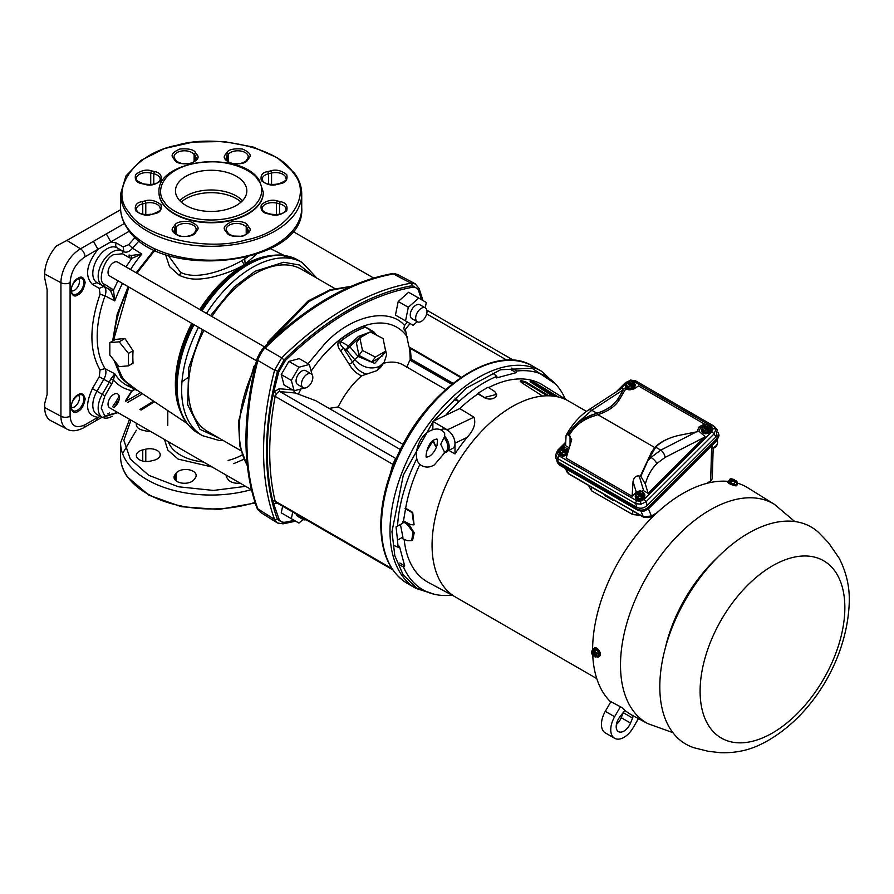 <?xml version="1.0" encoding="UTF-8"?>
<svg xmlns="http://www.w3.org/2000/svg" width="894" height="894" viewBox="0 0 894 894"><rect width="100%" height="100%" fill="white"/><g stroke="black" fill="none" stroke-linecap="round" stroke-linejoin="round"><path stroke-width="1.34" d="M243.883 459.27L233.714 463.651M212.146 467.003L178.152 459.114L167.848 450.107L164.496 439.49M434.16 594.231L416.626 588.096L403.228 574.976L394.824 555.755L391.963 531.651L403.328 475.072L432.886 422.002M433.624 421.029L466.02 388.298L500.595 369.747L532.042 368.239L555.543 383.995M236.385 196.021A35.682 20.596 0 0 0 179.817 200.725A35.682 20.596 0 0 1 211.152 189.986A35.682 20.596 0 0 1 242.475 200.725A35.682 20.596 0 0 0 236.385 196.021M241.089 202.066A35.682 20.596 0 0 0 236.385 198.703A35.682 20.596 0 0 0 181.214 202.066M168.117 255.192L180.487 272.268C196.68 280.705 225.277 270.111 241.816 260.668L247.336 257.148M132.848 357.086A94.272 54.422 120 0 0 133.061 363.176L128.468 365.825L119.159 366.652L109.839 355.063L109.839 342.648L115.415 339.429L124.903 338.491L133.061 350.75A94.272 54.422 120 0 0 132.848 357.086M186.98 423.376L131.25 386.242A92.775 53.562 -60 0 1 115.773 362.45M137.922 390.689L133.172 388.689L121.025 377.637L114.03 360.282M122.489 283.387A94.161 54.366 120 0 0 114.778 300.932L105.079 295.825A94.619 54.635 120 0 0 97.178 336.781A94.619 54.635 120 0 0 105.079 368.63L114.778 373.826A94.161 54.366 120 0 0 127.496 385.727L137.933 390.7M192.78 323.974A98.552 56.903 120 0 0 176.219 385.627L176.219 385.94A98.943 57.127 -60 0 1 192.858 324.019M256.522 360.774L109.683 276A8.012 4.626 -60 0 1 108.029 272.324A8.012 4.626 -60 0 1 111.526 264.266A8.012 4.626 -60 0 1 117.695 262.121L264.535 346.894M251.415 489.666L109.683 407.843A8.012 4.626 -60 0 1 108.029 404.177A8.012 4.626 -60 0 1 113.694 394.355A8.012 4.626 -60 0 1 119.36 397.629A8.012 4.626 -60 0 1 113.694 407.44M78.728 394.846L79.566 397.707C79.242 401.708 77.432 404.848 74.124 407.128L71.14 407.809M78.661 278.246L79.566 281.174C79.242 285.175 77.432 288.315 74.124 290.584L71.14 291.276M203.933 330.411A93.702 54.098 120 0 0 188.366 388.678A93.702 54.098 120 0 0 207.777 431.578L240.911 450.71M246.912 441.066L247.604 421.778C249.001 402.032 252.421 381.615 257.863 360.528C257.55 358.852 263.484 348.492 264.993 348.179L281.766 357.879L284.091 359.98L277.308 371.993A273.765 158.059 -60 0 0 266.535 451.738A273.765 158.059 -60 0 0 277.308 519.056L277.632 519.604L274.592 519.436L257.427 508.597L260.4 512.284L257.863 508.954A274.559 158.517 -60 0 1 246.912 441.066A3.297 1.9 0 0 1 246.509 440.753A274.469 158.462 -60 0 1 257.304 360.796L257.427 360.226C259.472 352.012 259.707 352.627 264.512 347.945L264.948 347.565A274.469 158.462 -60 0 1 392.645 273.843L391.818 273.698A2.19 1.609 -99.9 0 1 392.645 273.843M260.612 512.418L277.162 522.789L274.592 519.436A275.184 158.886 -60 0 1 263.551 451.179A275.184 158.886 -60 0 1 274.592 370.172L257.427 360.226M390.689 472.58A2.19 0.983 9.2 0 0 390.633 472.546L392.801 464.31L395.159 459.438L395.796 459.639M329.093 408.402L338.178 406.926A61.686 35.615 -60 0 1 361.578 375.86C356.494 373.614 352.359 369.747 349.174 364.26L340.558 350.739C337.697 347.241 337.161 343.866 338.927 340.603A91.076 52.578 -60 0 1 351.443 331.953A91.076 52.578 -60 0 1 363.947 326.154L371.166 330.277M417.33 321.773L411.911 318.644A8.012 4.626 -60 0 1 410.257 314.979A8.012 4.626 -60 0 1 413.754 306.91A8.012 4.626 -60 0 1 419.923 304.765L425.343 307.882A8.012 4.626 -60 0 1 426.997 311.559A8.012 4.626 -60 0 1 423.499 319.616A8.012 4.626 -60 0 1 417.33 321.773A8.012 4.626 -60 0 1 415.665 318.096A8.012 4.626 -60 0 1 419.163 310.039A8.012 4.626 -60 0 1 425.343 307.882M303.144 387.694L297.736 384.565A8.012 4.626 -60 0 1 296.07 380.9A8.012 4.626 -60 0 1 299.568 372.832A8.012 4.626 -60 0 1 305.748 370.686L311.157 373.804A8.012 4.626 -60 0 1 312.822 377.48A8.012 4.626 -60 0 1 309.324 385.549A8.012 4.626 -60 0 1 303.144 387.694A8.012 4.626 -60 0 1 301.479 384.018A8.012 4.626 -60 0 1 304.988 375.961A8.012 4.626 -60 0 1 311.157 373.804M305.938 519.682A8.012 4.626 -60 0 1 303.144 519.537L297.736 516.408A8.012 4.626 -60 0 1 296.205 514.061M303.144 519.537A8.012 4.626 -60 0 1 301.613 517.19M367.657 328.165L365.11 327.293A90.573 52.299 120 0 0 340.223 341.664C339.586 343.352 340.737 345.565 343.676 348.291L340.558 350.739M384.509 352.772L374.698 363.389L358.058 356.471L354.639 359.556L346.369 349.777L348.191 345.978L358.449 336.412L369.345 332.389M338.927 340.603L349.8 346.704L359.623 337.451L364.584 335.138M460.801 377.536L410.324 348.392L411.352 360.919L451.783 384.264M256.377 254.477L244.263 264.769C235.368 269.977 224.606 274.134 211.979 277.218C196.065 280.515 188.701 279.308 179.381 275.408L169.525 266.635L165.457 254.309M113.829 340.335A92.775 53.562 -60 0 1 129.105 287.209M137.117 273.329A92.775 53.562 -60 0 1 155.344 250.275M112.644 341.027L117.192 314.241L128.166 286.672M136.179 272.782L154.293 249.784M109.839 342.648L119.159 341.81L128.468 353.398L128.468 365.825M124.903 338.491L119.159 341.81M133.061 350.75L128.468 353.398M139.285 240.721A94.619 54.635 120 0 0 132.558 248.208L141.844 254.064A94.161 54.366 120 0 0 130.502 269.507M130.993 255.505L141.844 254.064L131.798 258.366L130.993 255.505L129.038 255.013L129.44 257.774L131.798 258.366L125.953 266.881M120.623 209.688L66.938 240.441L80.505 248.811A6.582 3.799 60 0 1 84.997 256.79C75.945 263.037 70.972 271.642 70.09 282.616A6.582 3.799 180 0 1 60.937 282.705A27.669 15.98 -60 0 1 80.505 248.811L106.308 233.915L110.8 241.894L116.343 242.956L123.171 246.9L128.658 244.665L132.558 248.208C129.362 251.739 126.467 252.913 123.875 251.739L117.047 247.794A20.093 11.6 120 0 0 96.954 259.394A20.093 11.6 120 0 0 96.954 282.593L102.274 285.365A19.836 11.454 -60 0 1 99.234 269.474A19.836 11.454 -60 0 1 112.197 251.996A19.836 11.454 -60 0 1 122.109 251.013A2.19 1.788 -60 0 1 122.512 253.773L129.44 257.774M100.653 416.38L97.949 417.308C86.36 415.632 84.517 406.066 92.406 388.611L99.245 376.776L100.061 369.971C89.199 350.996 89.199 325.74 100.061 294.215L99.245 288.349L92.406 284.404L96.954 282.593L109.202 289.365L110.61 290.818L114.778 300.932L113.493 290.081L104.866 284.337C96.552 283.063 104.095 257.695 113.694 254.656L122.512 253.773M99.245 288.349L103.782 286.538C106.095 288.181 106.52 291.276 105.079 295.825L100.061 294.215M110.61 379.257L114.778 373.826L113.493 380.106L111.795 383.805L109.202 382.308L110.61 379.257L113.493 380.106C118.444 385.627 124.545 389.147 131.798 390.678L125.35 401.082M100.061 369.971L105.079 368.63C106.52 371.423 106.095 375.011 103.782 379.402L96.954 391.237A20.093 11.6 120 0 0 97.2 414.57L102.519 417.353A19.836 11.454 -60 0 1 102.274 394.31L92.406 388.611M134.547 389.359L130.993 391.036M128.602 385.772L129.719 385.158M110.61 290.818L113.493 290.081L117.941 280.761M92.406 284.404C84.517 276.078 86.36 264.378 97.949 249.314L129.395 231.155M44.7 407.53L60.937 416.269A6.582 3.799 0 0 0 70.09 416.179C71.039 426.013 76.001 428.885 84.997 424.784L97.949 417.308L96.586 420.325L83.634 427.801C76.973 431.21 71.431 431.657 67.016 429.131L67.016 429.131A27.669 15.98 -60 0 1 60.937 416.269L60.937 282.705L44.7 273.966L44.7 278L47.114 289.6L47.114 394.489L44.7 403.496L44.7 407.53A28.44 16.427 120 0 0 50.947 420.75L67.016 429.131M93.457 241.335L97.949 249.314L84.997 256.79M210.492 315.694L233.96 287.164L255.103 271.262L283.689 262.255L299.445 265.015L313.246 276.067M66.938 240.441L56.657 245.828A28.44 16.427 120 0 0 44.7 273.966M334.613 288.404L301.479 269.273A93.702 54.098 120 0 0 211.956 316.532M256.936 359.354L261.83 349.833L263.909 347.576A2.19 0.782 45.6 0 1 263.987 347.431A2.19 0.782 45.6 0 1 264.948 347.565M257.427 508.597L257.304 508.239A274.469 158.462 -60 0 1 246.509 440.753M257.304 508.239A2.19 1.609 159.9 0 1 256.779 507.602L257.93 509.803M264.512 347.945L264.993 348.179A274.559 158.517 -60 0 1 328.411 298.931C350.739 285.946 372.452 277.632 393.539 273.966L397.931 274.626M277.632 371.166L274.592 370.172L281.711 357.846A275.184 158.886 -60 0 1 410.983 283.208L393.002 273.754M284.091 359.98L284.65 359.287A273.765 158.059 -60 0 1 412 285.756L412.648 285.756L410.983 283.208L415.531 283.979M277.531 523.001L283.096 523.839L284.65 523.292A273.765 158.059 -60 0 0 295.378 521.012M412.648 285.756L419.342 289.991A273.765 158.059 -60 0 1 422.728 300.418M284.091 523.336L277.632 519.604M294.238 520.364L285.398 522.185C282.158 522.644 279.934 521.358 278.716 518.319L272.759 501.143A273.106 157.679 -60 0 1 272.759 395.83L278.716 372.049A2.19 0.782 -165.6 0 1 277.308 371.993M403.049 319.482L395.439 315.09L398.221 301.479L408.614 292.271L426.315 302.485L425.22 307.815M304.351 388.052L294.126 390.79L284.035 384.968L281.252 374.575L288.863 361.399L299.255 358.617L309.346 364.45L312.084 374.687M308.084 363.713L325.003 343.531C351.208 315.548 388.957 307 404.546 325.505L407.385 321.985M288.863 517.246L281.252 512.854L282.616 506.216M292.617 389.918L279.163 388.722L274.201 391.807L276.637 393.684L275.151 396.388A271.731 156.886 120 0 0 269.709 451.917A271.731 156.886 120 0 0 275.151 501.165L276.637 502.685L274.201 503.769L277.095 503.031M276.224 502.517L392.745 569.802M398.221 301.479L408.312 307.301L418.705 298.093M417.207 321.695L413.14 325.304L405.53 320.912L408.312 307.301M395.439 315.09L405.53 320.912M281.252 374.575L291.343 380.408L298.954 367.233L288.863 361.399M294.126 390.79L291.343 380.408M298.954 367.233L309.346 364.45M400.478 449.615L315.817 400.736L295.802 393.192L292.919 389.952M405.071 330.322A94.585 54.612 -60 0 0 403.753 328.847L404.546 325.505M403.753 328.847L405.395 329.92L404.714 330.758L405.731 331.339L408.994 346.939L461.349 377.167M303.021 519.47L298.954 523.079L281.252 512.854M291.343 518.688L292.707 512.05M383.47 363.299A61.686 35.615 -60 0 1 403.228 364.998L445.648 389.482M406.602 367.423L409.899 360.081L411.352 360.919M410.245 360.55L409.687 347.677M272.759 395.83A2.19 0.928 10.6 0 1 275.151 396.388L392.801 464.31A2.19 1.196 -157.3 0 1 393.338 465.562L393.181 465.953C384.945 486.884 380.822 506.809 380.81 525.694C381.213 553.487 390.086 572.752 407.44 583.491A125.439 72.425 -60 0 1 381.459 526.588A125.439 72.425 -60 0 1 381.459 526.063A125.439 72.425 -60 0 1 436.216 399.83A125.439 72.425 -60 0 1 532.869 366.227C494.315 341.396 422.985 391.907 395.025 461.46L393.338 465.562M396.746 458.521L395.025 461.46M410.625 352.158L409.608 351.353L410.637 352.247M338.178 406.926L403.16 444.441M380.531 367.49L376.866 370.63L361.578 375.86M358.058 356.471L349.8 346.704L346.369 349.777L343.743 348.358L352.683 362.338C356.125 368.54 360.662 372.44 366.272 374.05M380.498 367.535L384.129 362.372L379.313 366.451C370.552 369.781 362.327 367.479 354.639 359.556L352.683 362.338L349.174 364.26M370.664 332.143L372.653 331.853L363.947 326.154M410.324 348.392A81.242 46.901 120 0 0 408.994 346.939M406.01 332.222A93.49 53.975 120 0 0 404.714 330.758M372.675 333.171L373.368 333.093L372.653 331.853L374.497 332.747M374.597 333.473L373.368 333.093L373.938 333.831M359.88 337.854L356.393 342.815L358.963 355.41L371.859 362.059L382.163 356.103L385.66 351.13L383.079 338.535L370.194 331.897L359.88 337.854L362.461 350.448L375.346 357.086L385.66 351.13M371.859 362.059L375.346 357.086M358.963 355.41L362.461 350.448M257.807 179.705L258.075 180.074C265.417 187.595 264.266 209.475 230.149 217.879C195.562 225.59 168.318 210.369 164.496 202.022L164.228 201.642C156.886 194.121 158.037 172.24 192.143 163.848C226.741 156.137 253.985 171.357 257.807 179.705M129.25 212.66C142.861 236.955 206.536 251.873 245.492 240.017C287.577 232.272 313.727 195.585 293.31 173L293.053 172.643C279.442 148.348 215.767 133.429 176.8 145.297C134.726 153.042 108.576 189.729 128.993 212.303L129.25 212.66M178.185 198.747A35.682 20.596 180 0 1 175.47 190.858A35.682 20.596 180 0 1 204.19 170.653A35.682 20.596 180 0 1 244.118 182.979A35.682 20.596 180 0 1 246.833 190.858A35.682 20.596 180 0 1 218.114 211.062A35.682 20.596 180 0 1 178.185 198.747M263.294 192.433A52.154 30.105 180 0 1 263.305 192.657A52.154 30.105 180 0 1 221.321 222.181A52.154 30.105 180 0 1 162.965 204.178A52.154 30.105 180 0 1 158.998 192.657A52.154 30.105 180 0 1 158.998 192.433M130.982 420.135L123.864 440.306L130.245 458.98L148.695 475.273L178.387 486.772L213.498 490.437L245.671 486.347M150.483 431.4A10.426 6.023 180 0 1 145.789 430.953L142.749 430.226A10.426 6.023 180 0 1 137.106 426.974A10.426 6.023 180 0 1 136.313 424.661A10.426 6.023 180 0 1 136.559 423.354M150.728 461.036A10.426 6.023 180 0 1 137.106 457.773A10.426 6.023 180 0 1 136.313 455.471A10.426 6.023 180 0 1 142.749 449.906L145.789 449.179A10.426 6.023 180 0 1 160.216 454.744A10.426 6.023 180 0 1 153.779 460.309L150.728 461.036M194.11 479.553A10.426 6.023 180 0 1 184.466 483.274A10.426 6.023 180 0 1 174.833 479.553A10.426 6.023 180 0 1 174.039 477.251A10.426 6.023 180 0 1 174.833 474.949L176.096 473.194A10.426 6.023 180 0 1 187.762 469.596A10.426 6.023 180 0 1 196.166 475.496A10.426 6.023 180 0 1 195.373 477.798L194.11 479.553M240.095 483.129A10.426 6.023 180 0 1 228.193 479.553L226.931 477.798A10.426 6.023 180 0 1 226.137 475.496A10.426 6.023 180 0 1 226.16 475.094M154.494 401.73L140.973 410.111M694.515 747.887A125.35 72.369 -60 0 1 659.806 686.704A125.35 72.369 -60 0 1 719.972 555.04A125.35 72.369 -60 0 1 818.781 532.645L828.57 542.814L839.142 558.18C846.16 571.735 849.546 586.051 849.3 601.126C847.635 662.543 807.539 722.631 758.894 745.261C747.16 750.703 734.253 753.173 720.151 752.681L708.149 751.262L694.515 747.887M622.481 388.879L624.325 388.219L625.543 389.27L619.095 400.076A45.952 26.529 180 0 1 597.829 414.671L590.845 417.085C581.022 420.906 573.769 427.064 569.087 435.557L568.193 434.439C573.076 425.857 580.429 419.621 590.252 415.721L597.214 413.24A44.689 25.803 -0 0 0 617.888 399.048L624.325 388.219L623.341 389.75L591.806 410.301L579.189 421.42L568.148 434.339L566.07 435.4L565.567 445.637L569.243 447.76M590.845 417.085L590.23 415.498L596.868 413.229A44.655 25.781 180 0 0 617.855 398.936L623.341 389.75M590.23 415.498L579.189 421.42M625.543 389.27L633.801 389.024L638.506 385.951L704.494 424.058L700.348 428.181L698.918 431.456M640.842 476.301L647.737 461.002L650.966 457.437L660.778 450.118L696.359 431.914L699.142 431.422L705.053 436.551L648.161 493.332L645.334 484.045L640.842 476.301L640.149 476.58L651.536 452.129L654.743 447.536A45.952 26.529 180 0 1 670.455 437.915M640.819 476.368L639.188 476.033L643.68 490.739L636.271 492.113L632.125 496.248L566.137 458.153L571.713 439.736L569.087 435.557M696.359 431.914L680.457 435.076A44.655 25.781 180 0 0 655.704 447.19L647.737 461.002M704.494 424.058L699.175 426.773L697.465 430.584L698.672 431.5M704.841 430.964L705.433 432.495L709.165 431.009L708.942 430.416L708.059 430.774L706.808 429.768L704.841 430.964L701.991 429.321L702.628 427.019L707.277 429.712M707.534 429.858L706.841 429.768A3.475 2.57 158.9 0 1 703.287 429.791A3.475 2.57 158.9 0 1 702.382 427.209L702.628 427.019M701.991 429.321L702.583 430.852L705.433 432.495L702.561 430.796M708.942 430.416L709.154 429.679L704.137 426.784L703.198 427.31M632.863 386.499L633.075 385.75L628.057 382.856L628.27 381.28L630.538 380.766L633.388 382.408L633.98 383.951L633.086 387.08L630.762 385.839L628.761 387.035L629.354 388.577L633.153 387.158L629.354 388.678L626.504 386.934L625.912 385.392L626.549 383.101L631.198 385.783M631.455 385.929L626.549 383.101M628.761 387.035L625.912 385.392M628.057 382.856L627.119 383.392M633.075 385.75L632.729 384.643L627.834 381.816L626.672 382.721A2.414 0.838 -134.9 0 0 625.554 382.531L630.181 380.654M633.388 382.408L632.729 384.643M628.27 381.28L628.314 381.28A3.475 2.57 158.9 0 1 631.823 381.257A3.475 2.57 158.9 0 1 632.74 383.839L628.314 381.28M633.969 383.906L633.153 387.158M709.154 429.679L708.808 428.572L703.913 425.745L704.394 425.198A3.475 2.57 158.9 0 1 707.903 425.175A3.475 2.57 158.9 0 1 708.819 427.757L708.808 428.572M704.137 426.784L703.913 425.745M704.349 425.209L706.707 424.583L709.467 426.337L708.83 427.79L704.394 425.198M709.467 426.337L710.149 427.891L709.244 431.076L705.433 432.595M709.244 431.076L710.048 427.824M703.086 427.254A4.861 3.598 158.9 0 1 704.081 426.516M709.165 425.991A4.861 3.598 158.9 0 1 710.875 427.656A4.861 3.598 158.9 0 1 709.769 431.389A4.861 3.598 158.9 0 1 705.221 433.188A4.861 3.598 158.9 0 1 701.801 431.154A4.861 3.598 158.9 0 1 701.991 428.673M710.965 427.935A4.861 3.598 158.9 0 1 711.076 428.204A4.861 3.598 158.9 0 1 709.981 431.936A4.861 3.598 158.9 0 1 705.433 433.724A4.861 3.598 158.9 0 1 702.014 431.701A4.861 3.598 158.9 0 1 701.924 431.422M627.007 383.325A4.861 3.598 158.9 0 1 628.001 382.587M633.086 382.062A4.861 3.598 158.9 0 1 634.796 383.738A4.861 3.598 158.9 0 1 633.69 387.46A4.861 3.598 158.9 0 1 629.141 389.259A4.861 3.598 158.9 0 1 625.722 387.225A4.861 3.598 158.9 0 1 625.912 384.744M634.885 384.018A4.861 3.598 158.9 0 1 634.997 384.275A4.861 3.598 158.9 0 1 633.902 388.007A4.861 3.598 158.9 0 1 629.354 389.806A4.861 3.598 158.9 0 1 625.934 387.772A4.861 3.598 158.9 0 1 625.845 387.493M635.857 381.079A2.414 1.397 120 0 0 635.589 380.822L635.589 380.822A2.414 1.397 120 0 0 633.79 381.403L630.192 380.9M630.326 380.039L635.589 380.822L713.323 425.712A2.414 1.397 120 0 1 713.602 425.957L717.178 429.768L716.139 436.741L713.915 434.071A2.414 0.838 -134.9 0 0 711.758 431.847L713.133 428.785A2.414 1.576 -2.3 0 1 715.848 429.511L713.915 434.071L646.116 501.702L640.953 504.227L635.735 503.635L558.001 458.745L555.666 454.767M648.161 493.332L643.68 490.739M566.885 454.778A4.861 3.598 158.9 0 1 559.555 453.996A4.861 3.598 158.9 0 1 559.465 453.727M644.574 494.17A4.861 3.598 158.9 0 1 644.697 494.427A4.861 3.598 158.9 0 1 643.602 498.159A4.861 3.598 158.9 0 1 639.054 499.958A4.861 3.598 158.9 0 1 635.634 497.924A4.861 3.598 158.9 0 1 635.545 497.645M715.848 429.511L714.909 427.03L713.323 425.712A2.414 1.397 120 0 0 711.535 426.282L633.79 381.403M736.645 481.028L737.148 482.279L734.689 482.067L732.03 480.916L732.801 480.693A3.475 0.738 -158.8 0 0 736.108 481.665A3.475 0.738 -158.8 0 0 736.634 481.039L732.801 480.693M731.616 481.732L730.163 481.598L731.337 482.279L732.03 480.916M734.823 480.838L730.666 480.123L729.761 479.218L732.22 479.441M730.163 481.598L730.666 480.123M730.454 481.911L730.052 482.816L728.8 481.475L729.761 479.218L730.655 479.475A3.475 0.738 -158.8 0 1 731.191 478.826A3.475 0.738 -158.8 0 1 734.499 479.81L734.913 480.503M733.091 479.273L734.533 479.821M733.46 479.385L731.996 478.961M595.013 655.604L594.979 649.759L595.572 649.714L596.153 650.441L595.158 651.871L596.957 653.402L596.957 656.688L595.158 657.034L595.147 651.838M595.147 651.201L595.158 651.871A3.475 2.011 60 0 1 596.566 655.257A3.475 2.011 60 0 1 595.18 657.012L595.147 656.866M594.979 649.759L593.784 650.407L593.784 656.073L592.029 653.838L592.029 650.553L593.784 650.407M594.979 655.559L593.784 656.073M595.572 649.714L596.276 649.245L593.761 649.469L592.029 650.553L593.057 650.653A3.475 2.011 60 0 0 591.649 652.419A3.475 2.011 60 0 0 593.035 655.783L593.035 650.664M734.689 482.067L733.818 484.38L730.052 482.816M737.148 482.279L736.332 484.604L733.818 484.38M596.957 656.688L598.611 655.727M596.957 653.402L598.79 652.363L598.689 655.682L598.689 652.396L596.231 649.335L593.761 649.547M728.856 481.486L733.818 484.291L736.287 484.548M736.511 483.945A4.861 1.028 -158.8 0 1 737.092 484.794A4.861 1.028 -158.8 0 1 734.287 484.693A4.861 1.028 -158.8 0 1 729.593 482.771A4.861 1.028 -158.8 0 1 728.04 481.285A4.861 1.028 -158.8 0 1 729.046 481.05M592.878 650.061A4.861 2.805 60 0 1 593.851 648.385A4.861 2.805 60 0 1 596.276 648.619A4.861 2.805 60 0 1 599.449 652.911A4.861 2.805 60 0 1 598.701 656.799A4.861 2.805 60 0 1 596.734 656.788M437.445 440.127L437.077 445.212C435.501 450.274 432.908 453.984 429.321 456.365L426.773 457.169C424.829 459.471 426.941 442.664 434.395 439.747L436.931 438.943L437.445 440.127M444.664 436.25A10.974 6.448 59.1 0 1 449.146 446.844A10.974 6.448 59.1 0 1 446.888 451.861A10.974 6.448 59.1 0 1 444.664 452.42L440.731 444.329L444.664 436.25L444.664 432.763L441.748 430.316C438.205 428.327 434.071 428.651 429.321 431.266C417.23 437.501 411.24 460.611 421.968 465.796C426.058 467.741 430.193 467.428 434.395 464.846L444.91 452.498M737.092 484.794L736.79 485.587A4.861 1.028 -158.8 0 1 733.974 485.476A4.861 1.028 -158.8 0 1 729.28 483.565A4.861 1.028 -158.8 0 1 727.727 482.078L728.04 481.285M594.175 648.239A4.861 2.805 60 0 1 594.454 648.027A4.861 2.805 60 0 1 596.89 648.273A4.861 2.805 60 0 1 600.064 652.553A4.861 2.805 60 0 1 599.315 656.442A4.861 2.805 60 0 1 598.991 656.587M444.664 452.42L444.061 452.051A10.091 5.934 -120.9 0 0 447.771 446.933A10.091 5.934 -120.9 0 0 444.061 437.68M454.934 398.031L458.901 401.652L454.23 399.462M638.428 718.597L633.287 727.504A18.662 10.773 -60 0 1 623.956 737.36A18.662 10.773 -60 0 1 614.625 738.288A18.662 10.773 -60 0 1 614.625 716.731L620.38 706.752M632.896 715.636A3.509 2.034 -60 0 1 632.606 718.05L630.538 723.056A10.974 6.336 -60 0 1 623.956 731.08A10.974 6.336 -60 0 1 618.458 731.627A10.974 6.336 -60 0 1 619.844 716.887L623.152 712.596A3.509 2.034 -60 0 1 625.8 711.076M632.606 718.05L623.286 712.674L621.229 717.681A10.974 6.336 -60 0 1 616.391 724.464M614.625 738.288L605.305 732.901A18.662 10.773 -60 0 1 605.305 711.356L610.893 701.667M405.06 508.474L412.112 512.62L413.833 524.901L410.592 524.599L403.485 520.9L405.652 508.25L412.693 512.385L414.09 524.789M444.43 452.52L452.744 448.363A10.974 6.448 -120.9 0 0 455.001 443.335A10.974 6.448 -120.9 0 0 450.095 432.305A10.974 6.448 -120.9 0 0 441.48 429.511L440.865 429.88M455.001 443.178L455.001 453.928A113.303 65.418 -60 0 1 467.048 437.445L455.001 443.178C454.532 437.591 451.973 433.165 447.313 429.88L473.988 417.185L459.762 408.58L432.886 421.387L432.886 429.645M445.771 415.252A123.171 71.107 -60 0 1 458.901 401.652A123.171 71.107 -60 0 1 496.919 376.329L492.728 373.167M511.67 368.093L516.654 371.044L516.33 372.63L496.595 377.916L496.919 376.329M516.33 372.63L511.312 369.881M485.04 398.009L477.932 393.248L477.944 393.941L485.04 398.009C489.208 399.707 492.806 399.327 495.835 396.869L496.639 394.656M485.029 397.338L496.651 394.355L494.751 391.527L488.023 387.225L477.932 393.248M516.654 371.044A123.171 71.107 -60 0 1 548.223 377.804A123.171 71.107 -60 0 1 565.243 399.015M452.018 595.136A123.171 71.107 -60 0 1 425.142 590.99A123.171 71.107 -60 0 1 403.496 567.031L398.456 564.203M393.371 545.251L398.21 547.296L399.417 546.234L404.703 565.958L403.496 567.031M404.703 565.958L399.819 562.985M398.21 547.296A123.171 71.107 -60 0 1 397.517 540.155L402.881 537.048L402.881 538.836L407.53 540.691L411.653 540.658L413.028 532.165L407.53 524.689L402.881 521.459L402.881 523.236L396.042 526.857L397.517 540.155M397.517 526.342A123.171 71.107 -60 0 1 416.772 458.756M400.445 524.644L402.881 537.048M794.766 521.515L774.506 504.395A126.624 73.107 120 0 0 710.037 509.971A126.624 73.107 120 0 0 627.007 622.615A126.624 73.107 120 0 0 647.904 723.671L632.103 715.211A127.194 73.442 -60 0 1 621.799 707.5L609.943 701.164A127.63 73.688 120 0 1 592.756 655.447M406.278 522.353L408.647 524.04L414.235 532.802L412.637 540.088L411.653 540.658M403.675 521.001L402.881 521.459M405.652 508.25A114.108 65.877 -60 0 1 419.923 464.288M426.427 451.749A114.108 65.877 -60 0 1 432.886 441.111L432.886 440.82M447.313 429.88L432.886 421.387M455.001 453.928L449.123 450.52M473.988 417.185C476.1 423.477 473.786 430.237 467.048 437.445M488.627 387.605A114.108 65.877 -60 0 1 542.502 384.889L566.215 399.685M459.762 408.58A114.108 65.877 -60 0 1 477.944 393.941M454.8 596.622L428.416 582.497A114.108 65.877 -60 0 1 404.177 539.35M566.248 399.64L564.192 398.411M555.811 396.455L535.472 384.074L531.047 382.185A113.08 65.284 120 0 0 530.678 382.118M552.57 396.064L531.125 382.431L530.868 381.257A114.007 65.821 -60 0 1 531.405 381.347L535.819 383.235L558.582 397.104M530.108 381.358L530.868 381.257L530.544 382.017M547.307 395.785L525.918 382.956L521.314 381.514A113.08 65.284 120 0 0 520.733 381.537L520.286 381.604M542.58 396.098L521.113 382.319L521.012 380.699A114.007 65.821 -60 0 1 521.593 380.676L526.186 382.118L549.084 395.852M520.14 381.079L521.012 380.699L520.733 381.537M774.506 504.395L747.853 487.833A127.63 73.688 120 0 0 736.879 482.995M728.007 481.363A127.63 73.688 120 0 0 682.871 493.454A127.63 73.688 120 0 0 592.621 650.217M564.706 398.746L567.835 400.691M586.453 411.363L568.64 401.082A113.136 65.318 120 0 0 512.072 406.681A113.136 65.318 120 0 0 438.161 506.384A113.136 65.318 120 0 0 455.504 597.047L596.767 678.591M588.487 485.364L591.571 490.795L632.717 514.553L640.462 515.369M613.776 499.958L613.105 500.338L614.178 500.092L613.105 500.338L605.339 495.857L604.221 494.348M706.472 483.453L710.652 480.983L712.283 478.715L713.166 448.173M712.06 445.391L712.54 447.76L713.177 447.335L712.54 447.76A6.102 4.515 -21.1 0 0 717.424 441.223C717.659 445.257 716.161 447.603 712.92 448.252M650.888 517.067L643.646 517.201A2.414 1.397 -60 0 1 643.267 516.766L651.38 516.028A2.414 1.408 59.4 0 1 650.888 517.067L655 514.642M643.646 517.201L568.919 474.066A2.414 1.397 -60 0 1 568.55 473.63L643.267 516.766L641.11 511.457M568.919 474.066L567.154 472.211L568.55 473.63L566.416 469.071M556.772 460.857L559.532 464.891A2.414 1.397 120 0 0 559.901 465.305L557.666 462.991L559.532 464.891L637.947 510.161L643.613 511.357L648.441 508.854A2.414 0.838 -134.9 0 0 648.474 508.205L716.954 439.882L718.988 435.4L718.15 432.417M643.289 510.921L648.474 508.205L648.094 507.323L716.697 438.887L718.575 433.434M559.041 463.941L637.567 509.278L637.947 510.161A2.414 1.397 120 0 0 638.305 510.575L559.901 465.305M718.966 435.993A2.414 1.576 177.7 0 0 719.022 435.624L716.921 440.53A2.414 0.838 -134.9 0 0 716.954 439.882L716.697 438.887M637.97 491.432L640.327 490.806L643.088 492.56L642.428 494.795L637.523 491.968L638.003 491.432A3.475 2.57 158.9 0 1 641.523 491.409A3.475 2.57 158.9 0 1 642.428 493.991L638.003 491.432M643.088 492.56L643.758 494.114L642.853 497.31L639.042 498.729L642.853 497.31M641.143 496.081L640.417 495.991L641.668 497.008L642.562 496.651L642.428 494.795M642.775 495.902L637.757 493.007L637.523 491.968M637.757 493.007L636.819 493.544M640.417 495.991L635.992 493.432A3.475 2.57 158.9 0 0 636.908 496.014A3.475 2.57 158.9 0 0 640.417 495.991L638.45 497.187L635.6 495.544L636.237 493.253L640.886 495.935M561.89 447.503L564.248 446.888L566.997 448.632L566.349 450.878L561.443 448.05L561.924 447.503A3.475 2.57 158.9 0 1 565.444 447.481A3.475 2.57 158.9 0 1 566.349 450.062L561.924 447.503M566.997 448.632L567.679 450.196L566.774 453.381L562.963 454.8L566.774 453.381M565.064 452.152L565.589 453.079L566.483 452.722L566.349 450.878M566.695 451.984L561.678 449.09L561.443 448.05M561.678 449.09L560.739 449.615M560.158 449.324L559.521 451.615L562.371 453.258L564.337 452.062A3.475 2.57 158.9 0 1 560.817 452.096A3.475 2.57 158.9 0 1 559.912 449.514L564.807 452.006M637.567 509.278C641.166 510.843 644.675 510.195 648.094 507.323M635.6 495.544L636.193 497.075L639.042 498.729L638.45 497.187M642.562 496.651L643.658 494.058M559.521 451.615L560.113 453.157L562.963 454.8L562.371 453.258M566.483 452.722L567.578 450.129M639.042 498.83L636.182 497.03M562.963 454.901L560.102 453.102M716.139 436.741L647.267 505.456C643.892 508.306 640.428 508.943 636.886 507.379L558.001 461.84L555.666 458.007L555.666 454.811L557.755 450.163L565.567 442.374M642.786 492.214A4.861 3.598 158.9 0 1 644.485 493.89A4.861 3.598 158.9 0 1 643.389 497.612A4.861 3.598 158.9 0 1 638.841 499.411A4.861 3.598 158.9 0 1 635.422 497.377A4.861 3.598 158.9 0 1 635.6 494.896M636.696 493.477A4.861 3.598 158.9 0 1 637.69 492.739M567.142 453.85A4.861 3.598 158.9 0 1 559.342 453.459A4.861 3.598 158.9 0 1 559.521 450.978M560.616 449.548A4.861 3.598 158.9 0 1 561.611 448.822M566.707 448.285A4.861 3.598 158.9 0 1 568.405 449.95M629.354 388.678L626.482 386.878M647.267 505.456L646.116 501.702A2.414 0.838 -134.9 0 0 643.959 499.478L711.758 431.847M565.567 443.692L558.873 450.364L557.498 453.414L559.096 455.918L636.841 500.796A2.414 1.397 120 0 0 635.735 503.635L636.886 507.379M559.096 455.918A2.414 1.397 120 0 0 558.001 458.745L558.001 461.84M558.873 450.364A2.414 0.838 -134.9 0 0 557.755 450.163M636.271 492.113L633.041 481.564L632.125 496.248M633.041 481.564C633.891 477.351 635.936 475.507 639.188 476.033M168.463 441.77A43.37 25.032 0 0 0 180.487 455.08A43.37 25.032 0 0 0 180.979 455.359A43.37 25.032 0 0 0 203.53 462.03M228.115 460.421A43.37 25.032 0 0 0 242.173 454.867M180.387 411.285A97.591 56.344 -60 0 1 175.369 384.353A97.591 56.344 -60 0 1 191.741 323.371M199.753 309.492A97.591 56.344 -60 0 1 244.867 264.546A97.591 56.344 -60 0 1 270.212 255.706M246.04 264.836A98.552 56.903 120 0 0 245.906 264.926A98.552 56.903 120 0 0 200.792 310.095M200.882 310.14A98.943 57.127 -60 0 1 246.174 264.758A98.943 57.127 -60 0 1 246.677 264.479L246.677 264.479C258.623 257.695 270.022 254.566 280.884 255.081L297.78 259.975L302.25 262.557A99.904 57.685 -60 0 0 252.79 267.217A99.904 57.685 -60 0 0 206.514 313.392M202.044 310.81A99.904 57.685 -60 0 1 248.331 264.635A99.904 57.685 -60 0 1 297.78 259.975M434.875 594.398L415.978 588.42A125.439 72.425 -60 0 1 389.996 530.991A125.439 72.425 -60 0 1 390.019 528.801A125.439 72.425 -60 0 1 445.625 403.842A125.439 72.425 -60 0 1 541.406 371.155L532.869 366.227M194.02 324.69A99.904 57.685 -60 0 0 177.18 387.281A99.904 57.685 -60 0 0 197.876 433.02L202.346 435.601A99.904 57.685 -60 0 1 181.65 389.862A99.904 57.685 -60 0 1 198.49 327.271M114.019 407.239A20.093 11.6 120 0 0 117.047 402.836L119.237 399.037M80.941 394.511L80.941 394.511A9.096 5.252 -60 0 1 83.891 399.059A9.096 5.252 -60 0 1 77.454 410.201A9.096 5.252 -60 0 1 72.045 409.91L72.045 409.91C70.134 405.105 72.045 400.233 77.778 395.304L80.941 394.511M80.941 277.978L80.941 277.978A9.096 5.252 -60 0 1 83.891 282.515A9.096 5.252 -60 0 1 77.454 293.668A9.096 5.252 -60 0 1 72.045 293.377L72.045 293.377C70.134 288.572 72.045 283.7 77.778 278.772L80.941 277.978M254.6 366.372L255.025 367.11C244.598 389.136 239.301 410.19 239.156 430.305L239.156 430.305A108.777 62.803 120 0 0 247.258 465.305M407.329 337.038A91.177 52.645 120 0 0 351.308 331.797A91.177 52.645 120 0 0 311.146 371.189M300.876 388.991A91.177 52.645 120 0 0 298.428 394.198M410.748 358.852L453.034 383.269M180.487 272.268A3.297 2.011 -63 0 1 179.381 275.408M241.816 260.668L244.263 264.769M136.19 389.538L123.394 379.704L115.102 361.612M113.426 340.569L128.814 287.041M136.827 273.162L155.02 250.13M244.721 258.914L245.202 264.356M128.658 244.665L135.229 237.323M117.539 412.38L104.866 416.179L101.212 408.1L104.866 395.807L102.274 394.31L109.202 382.308L99.245 376.776M129.261 385.381L128.881 385.984M131.641 386.499L129.619 386.521M116.343 242.956A3.844 3.14 -60 0 0 117.047 247.794L123.875 251.739L123.171 246.9M104.866 284.337A2.19 1.788 -60 0 1 102.274 285.365L109.202 289.365L111.795 288.337M78.013 411.374C81.399 409.888 83.79 405.742 85.187 398.947C83.79 393.751 81.399 392.377 78.013 394.802C74.615 396.288 72.224 400.434 70.838 407.228C72.224 412.425 74.615 413.81 78.013 411.374M78.013 294.841C81.399 293.355 83.79 289.209 85.187 282.415C83.79 277.218 81.399 275.833 78.013 278.269C74.615 279.755 72.224 283.901 70.838 290.695C72.224 295.892 74.615 297.266 78.013 294.841M70.09 416.179L70.09 282.616M104.866 395.807L111.795 383.805M140.771 392.589L125.696 401.294L131.899 391.226L134.804 389.482M106.308 233.915L124.411 223.466M84.997 424.784L83.634 427.801M112.197 416.235A19.836 11.454 -60 0 1 102.519 417.353L117.963 412.626M117.047 402.836L115.728 402.077L119.181 396.109M219.533 438.373L200.01 429.343L187.673 404.792L188.679 367.915L202.48 329.573M257.304 360.796A2.19 0.782 -165.6 0 1 256.712 360.036A2.19 0.782 -165.6 0 1 256.801 359.891M350.426 286.605L330.188 290.438L308.855 301.647L269.452 342.167M247.314 465.875L239.815 445.961L238.519 421.454L253.963 366.283M350.951 286.371L329.964 289.824L308.084 300.954L268.032 341.921L267.161 344.413M268.423 342.436L269.273 342.424M394.299 273.598L397.741 274.514L415.162 283.767L419.051 288.371L419.107 289.488M284.65 359.287A2.19 0.782 45.6 0 1 285.398 360.472C327.629 319.661 369.848 295.288 412.067 287.343A2.19 1.609 -99.9 0 0 412 285.756M278.716 372.049L285.398 360.472M419.342 289.991L418.761 291.198L421.599 299.769M412.067 287.343C415.319 286.862 417.543 288.147 418.761 291.198M285.398 522.185A2.19 1.609 80.1 0 1 284.65 523.292M278.716 518.319L277.308 519.056M392.801 569.098L275.151 501.165A2.19 1.531 -13.5 0 0 272.759 501.143M279.163 388.722L279.945 391.617A4.392 2.537 120 0 0 276.637 393.684M295.489 393.014L279.945 391.617L396.198 458.734M410.067 323.539L405.083 329.741M395.159 459.438L396.701 459.024M426.684 313.883L506.909 360.204M393.271 463.383L393.941 464.098M411.139 360.628L451.906 384.163M376.866 370.63L380.095 366.037M162.697 203.34A52.154 30.105 180 0 1 158.998 192.21C156.45 159.009 241.425 149.98 259.428 180.487L263.305 192.21A52.154 30.105 180 0 1 221.321 221.734A52.154 30.105 180 0 1 162.965 203.731A52.154 30.105 180 0 1 162.697 203.34M120.578 207.889C120.634 215.566 123.182 222.818 128.244 229.657C161.412 281.431 305.949 265.138 301.725 207.889A90.573 52.299 180 0 1 229.322 259.126A90.573 52.299 180 0 1 127.864 228.451A90.573 52.299 180 0 1 127.473 227.903A90.573 52.299 180 0 1 120.578 207.889L120.578 193.998A90.573 52.299 180 0 0 127.473 214.012A90.573 52.299 180 0 0 127.741 214.381A90.573 52.299 180 0 0 229.166 245.247A90.573 52.299 180 0 0 301.725 193.998C301.691 186.667 299.233 179.672 294.372 173.011L277.553 157.892L253.114 147.007L223.869 141.531L193.149 142.057L164.507 148.538L141.218 160.249L125.942 175.962L120.578 193.998M271.564 184.622L271.564 173.034L268.524 173.76L267.898 171.536C262.355 172.43 260.176 175.47 261.361 180.644C266.87 184.79 272.122 186.053 277.14 184.421L276.76 184.164C268.301 185.114 263.417 183.493 262.087 179.325A10.426 6.023 180 0 1 268.524 173.76L268.524 184.22M271.564 173.034A10.426 6.023 180 0 1 285.991 178.599C287.253 179.56 285.197 181.169 279.8 183.438L280.18 183.695C285.722 182.801 287.902 179.761 286.717 174.587C281.208 170.441 275.955 169.178 270.938 170.81L271.564 173.034M270.938 170.81L267.898 171.536M277.14 184.421L280.18 183.695M153.779 184.22L153.779 173.76A10.426 6.023 180 0 1 160.216 179.325C158.886 183.493 154.003 185.114 145.543 184.164L145.163 184.421C150.17 186.053 155.433 184.79 160.942 180.644C162.127 175.47 159.948 172.43 154.405 171.536L153.779 173.76L150.728 173.034L150.728 184.622M142.504 183.438C137.106 181.169 135.05 179.56 136.313 178.599A10.426 6.023 180 0 1 150.728 173.034L151.365 170.81C146.348 169.178 141.096 170.441 135.586 174.587C134.402 179.761 136.581 182.801 142.124 183.695L145.543 184.164M142.124 183.695L145.163 184.421M154.405 171.536L151.365 170.81M228.193 161.658L228.193 154.506L226.931 156.26A1.643 1.24 -144.3 0 0 225.411 154.55C222.595 157.445 224.774 160.484 231.948 163.669C240.922 164.351 246.174 163.088 247.727 159.892A1.643 1.24 -144.3 0 0 246.386 160.272C246.319 161.088 244.431 162.138 240.709 163.434L233.535 163.647C228.797 162.619 226.327 160.92 226.137 158.573A10.426 6.023 180 0 1 226.931 156.26L226.931 160.518M228.193 154.506A10.426 6.023 180 0 1 239.86 150.907A10.426 6.023 180 0 1 248.264 156.808L247.649 158.517A1.643 1.24 -144.3 0 1 248.99 158.137C251.806 155.243 249.627 152.203 242.453 149.03C233.479 148.348 228.227 149.6 226.674 152.796A1.643 1.24 35.7 0 1 228.193 154.506M226.674 152.796L225.411 154.55M247.727 159.892L248.99 158.137M195.373 160.518L195.373 156.26A10.426 6.023 180 0 1 196.166 158.573C195.976 160.92 193.517 162.619 188.779 163.647L181.583 163.434C177.872 162.138 175.984 161.088 175.917 160.272A1.643 1.24 144.3 0 0 174.576 159.892C176.129 163.088 181.381 164.351 190.355 163.669C197.529 160.484 199.708 157.445 196.892 154.55A1.643 1.24 144.3 0 0 195.373 156.26L194.11 154.506L194.11 161.658M174.654 158.517L174.039 156.808A10.426 6.023 180 0 1 182.432 150.907A10.426 6.023 180 0 1 194.11 154.506A1.643 1.24 144.3 0 1 195.63 152.796C194.076 149.6 188.824 148.348 179.85 149.03C172.676 152.203 170.497 155.243 173.313 158.137A1.643 1.24 -35.7 0 1 174.654 158.517L175.917 160.272M173.313 158.137L174.576 159.892M196.892 154.55L195.63 152.796M145.789 214.705L145.789 203.106A10.426 6.023 180 0 1 160.216 208.671C161.479 209.632 159.411 211.252 154.025 213.51L154.405 213.767C159.948 212.873 162.127 209.833 160.942 204.659C155.433 200.513 150.17 199.261 145.163 200.882L145.789 203.106L142.749 203.843L142.749 214.303M150.974 214.236C142.526 215.186 137.631 213.577 136.313 209.397A10.426 6.023 180 0 1 142.749 203.843L142.124 201.619C136.581 202.513 134.402 205.542 135.586 210.727C141.096 214.873 146.348 216.124 151.365 214.493L154.025 213.51M151.365 214.493L154.405 213.767M145.163 200.882L142.124 201.619M248.99 227.177L247.727 225.411C246.174 222.215 240.922 220.963 231.948 221.645C224.774 224.819 222.595 227.858 225.411 230.753A1.643 1.24 144.3 0 1 226.752 231.133L226.137 229.423A10.426 6.023 180 0 1 234.53 223.522A10.426 6.023 180 0 1 246.208 227.121L247.47 228.875A10.426 6.023 180 0 1 248.264 231.188C248.074 233.535 245.615 235.234 240.877 236.262L233.68 236.05C229.97 234.753 228.082 233.703 228.015 232.887A1.643 1.24 -35.7 0 0 226.674 232.507C228.227 235.703 233.479 236.966 242.453 236.284C249.627 233.099 251.806 230.06 248.99 227.177A1.643 1.24 144.3 0 0 247.47 228.875L247.47 233.133M246.208 234.273L246.208 227.121A1.643 1.24 144.3 0 1 247.727 225.411M225.411 230.753L226.674 232.507M176.096 234.273L176.096 227.121A10.426 6.023 180 0 1 187.762 223.522A10.426 6.023 180 0 1 196.166 229.423L195.551 231.133A1.643 1.24 35.7 0 1 196.892 230.753C199.708 227.858 197.529 224.819 190.355 221.645C181.381 220.963 176.129 222.215 174.576 225.411A1.643 1.24 35.7 0 1 176.096 227.121L174.833 228.875L174.833 233.133M194.289 232.887C192.523 235.133 189.204 236.34 184.32 236.508C178.588 236.832 172.251 231.971 174.039 231.188A10.426 6.023 180 0 1 174.833 228.875A1.643 1.24 35.7 0 0 173.313 227.177C170.497 230.06 172.676 233.099 179.85 236.284C188.824 236.966 194.076 235.703 195.63 232.507A1.643 1.24 -144.3 0 0 194.289 232.887L195.551 231.133M195.63 232.507L196.892 230.753M174.576 225.411L173.313 227.177M279.554 214.303L279.554 203.843L276.503 203.106L277.14 200.882C272.122 199.261 266.87 200.513 261.361 204.659C260.176 209.833 262.355 212.873 267.898 213.767L268.278 213.51C264.099 212.202 262.031 210.582 262.087 208.671A10.426 6.023 180 0 1 276.503 203.106L276.503 214.705M279.554 203.843A10.426 6.023 180 0 1 285.991 209.397C284.661 213.577 279.777 215.186 271.318 214.236L270.938 214.493C275.955 216.124 281.208 214.873 286.717 210.727C287.902 205.542 285.722 202.513 280.18 201.619L279.554 203.843M280.18 201.619L277.14 200.882M267.898 213.767L270.938 214.493M255.181 502.998L218.918 509.446L181.292 506.697L148.896 495.198L127.361 476.848C122.869 470.423 120.612 463.684 120.578 456.655L120.578 442.753A90.573 52.299 0 0 0 127.194 462.388A90.573 52.299 0 0 0 127.473 462.768A90.573 52.299 0 0 0 251.337 489.621M120.578 456.655A90.573 52.299 0 0 0 127.183 476.256A90.573 52.299 0 0 0 127.473 476.658A90.573 52.299 0 0 0 254.991 502.417M136.313 430.26L122.545 453.604M174.833 474.949L174.833 479.553M176.096 480.838L176.096 473.194M145.789 461.472L145.789 449.179M142.749 449.906L142.749 461.036M844.852 607.618A102.352 59.093 -60 0 1 772.483 732.979A102.352 59.093 -60 0 1 700.103 691.196A102.352 59.093 -60 0 1 772.483 565.835A102.352 59.093 -60 0 1 844.852 607.618M655.369 447.559A1.319 0.939 43.7 0 1 654.743 447.536L597.829 414.671L597.214 413.24M596.868 413.229L591.806 410.301A6.582 4.023 -123.1 0 0 588.207 410.156L588.207 410.156C579.446 416.123 572.059 424.538 566.07 435.4M617.855 398.936L617.888 399.048A1.319 1.017 30.8 0 0 619.095 400.076M652.363 451.984A1.319 0.849 28.5 0 1 651.536 452.129M704.226 437.401L665.091 457.426A6.582 3.565 -117.1 0 0 660.778 450.118L655.704 447.19M650.966 457.437A6.582 2.269 45.1 0 1 656.878 463.505C651.346 469.149 647.491 475.988 645.334 484.045M665.091 457.426L656.878 463.505M706.808 429.768L702.382 427.209M630.728 385.839A3.475 2.57 158.9 0 1 627.208 385.862A3.475 2.57 158.9 0 1 626.303 383.28M626.672 382.721L619.821 389.56M636.841 500.796L640.439 501.299L643.959 499.478M713.133 428.785L711.535 426.282M730.666 479.463L734.499 479.81M595.18 651.905L595.18 657.012M596.276 649.245L598.79 652.363M433.366 440.44A10.091 5.934 -120.9 0 0 436.361 447.358M630.538 723.056L621.229 717.681M614.625 716.731L605.305 711.356M665.382 647.737A111.046 64.111 -60 0 1 717.48 557.487M408.647 524.04L407.53 524.689M412.112 512.62L412.693 512.385M535.819 383.235L535.472 384.074M531.047 382.185L531.405 381.347M526.186 382.118L525.918 382.956M521.314 381.514L521.593 380.676M632.717 514.553L632.717 510.899M591.571 490.795L591.571 487.141M711.68 445.771L710.652 480.983A2.414 1.408 59.4 0 1 710.16 482.022L712.283 478.715M716.921 440.53L648.441 508.854L651.38 516.028L657.168 512.608M564.337 452.062L559.912 449.514M718.843 434.462L719.022 435.624A2.414 1.576 177.7 0 0 718.988 435.4M640.439 501.299L640.953 504.227M557.498 453.414A2.414 1.576 177.7 0 0 555.666 454.99M699.175 426.773L700.348 428.181M570.048 445.849L570.048 436.104M317.012 278.246L302.25 262.557M556.046 384.532L541.406 371.155M415.978 588.42L407.44 583.491M167.781 425.589L167.781 410.592M270.368 248.633L283.99 255.371M181.985 381.738L189.103 376.843M245.906 264.926L246.688 264.468M197.876 433.02C183.605 424.102 176.386 408.402 176.219 385.94M142.559 393.785L127.63 402.401M115.728 402.077L112.521 406.77M292.751 231.334L373.603 278.023M223.31 440.541L219.22 440.496L202.346 435.601M96.586 420.325L102.218 417.196M107.805 413.877L109.437 412.905M257.36 357.924L262.49 349.04M391.818 273.698C349.062 281.722 306.452 306.307 263.987 347.431L261.83 349.833M257.718 356.952L256.712 360.036C242.33 417.375 242.352 466.556 256.779 507.602M253.963 366.294L255.695 364.283M419.051 288.371L422.996 300.574M295.635 521.168L283.096 523.839M426.874 310.229L513.681 360.349M367.456 328.042L373.904 331.931M384.129 362.372L386.633 354.706L384.655 346.213M373.904 331.92L376.765 335.284M301.725 207.889L301.725 193.998M276.76 184.164L279.8 183.438M246.386 160.272L247.649 158.517M226.752 231.133L228.015 232.887M268.278 213.51L271.318 214.236M153.656 401.171L139.889 409.474M129.552 419.308L120.578 442.753M622.47 387.84L588.207 410.156M702.572 426.952L707.433 429.757M626.493 383.023L631.354 385.839M732.577 480.648L736.567 480.994M595.013 656.989L595.013 651.48M598.701 656.799L599.315 656.442M593.851 648.385L594.454 648.027M433.244 440.541L436.317 447.469M548.223 377.804L543.742 374.821M425.142 590.99L420.314 588.61M647.904 723.671L672.869 732.644M496.651 394.355L496.662 394.936M708.651 482.916L710.16 482.022M717.424 441.223L717.122 440.329M565.41 468.49L567.154 472.2M643.613 511.357L638.305 510.575M636.182 493.175L641.043 495.991M560.102 449.257L564.963 452.062M557.666 462.991L557.163 462.008M616.022 392.03L625.554 382.531"/></g></svg>

